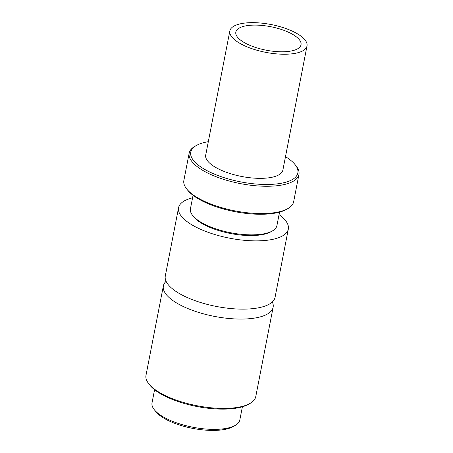 <?xml version="1.0" encoding="UTF-8"?>
<svg xmlns="http://www.w3.org/2000/svg" width="453" height="453" viewBox="0 0 453 453"><rect width="100%" height="100%" fill="white"/><g stroke="black" fill="none" stroke-linecap="round" stroke-linejoin="round"><path stroke-width="0.68" d="M154.581 389.716L152.021 402.87A44.728 16.115 11 0 0 154.241 409.642L155.775 411.584A42.695 15.385 11 0 0 192.633 428.368A42.695 15.385 11 0 0 233.091 426.613L235.237 425.384A44.728 16.115 11 0 0 239.835 419.937L242.389 406.783M154.241 409.642A44.728 16.115 11 0 0 192.853 427.224A44.728 16.115 11 0 0 235.237 425.384M166.087 281.307A55.912 20.147 11 0 0 163.363 285.934L145.991 375.294A55.912 20.147 11 0 0 148.765 383.759L149.79 385.05A54.553 19.655 11 0 0 196.885 406.494A54.553 19.655 11 0 0 248.578 404.257L250.011 403.436A55.912 20.147 11 0 0 255.758 396.63L273.125 307.27A55.912 20.147 11 0 0 272.332 301.958M148.765 383.759A55.912 20.147 11 0 0 197.032 405.735A55.912 20.147 11 0 0 250.011 403.436M163.363 285.934A55.912 20.147 11 0 0 214.399 316.375A55.912 20.147 11 0 0 273.125 307.27M192.57 197.825A55.912 20.147 11 0 0 184.53 200.804A55.912 20.147 11 0 0 178.561 207.74L165.294 276.002A55.912 20.147 11 0 0 167.18 283.255A55.912 20.147 11 0 0 216.33 306.443A55.912 20.147 11 0 0 270.588 303.351A55.912 20.147 11 0 0 275.056 297.338L288.323 229.076A55.912 20.147 11 0 0 279.054 214.637M178.561 207.74A55.912 20.147 11 0 0 229.597 238.182A55.912 20.147 11 0 0 288.323 229.076M193.057 195.322L190.441 208.759A44.049 15.872 11 0 0 192.627 215.43L193.652 216.727A42.695 15.385 11 0 0 230.509 233.51A42.695 15.385 11 0 0 270.968 231.755L272.4 230.939A44.049 15.872 11 0 0 276.925 225.571L279.535 212.134M192.627 215.43A44.049 15.872 11 0 0 230.656 232.746A44.049 15.872 11 0 0 272.4 230.939M208.318 141.676A54.553 19.655 11 0 0 196.574 145.379A54.553 19.655 11 0 0 196.353 145.504L194.92 146.319A55.912 20.147 11 0 0 189.173 153.131L183.867 180.436A55.912 20.147 11 0 0 186.642 188.901L187.667 190.198A54.553 19.655 11 0 0 234.756 211.642A54.553 19.655 11 0 0 286.455 209.399L287.887 208.584A55.912 20.147 11 0 0 293.635 201.772L298.94 174.467A55.912 20.147 11 0 0 296.166 166.002L295.146 164.705A54.553 19.655 11 0 0 285.486 156.676M186.642 188.901A55.912 20.147 11 0 0 234.909 210.877A55.912 20.147 11 0 0 287.887 208.584M189.173 153.131A55.912 20.147 11 0 0 240.215 183.573A55.912 20.147 11 0 0 298.94 174.467M196.353 145.504A54.553 19.655 11 0 0 240.549 181.851A54.553 19.655 11 0 0 295.146 164.705M229.841 30.946L205.713 155.056A39.309 14.162 11 0 0 241.596 176.46A39.309 14.162 11 0 0 282.882 170.056L307.009 45.946A39.309 14.162 11 0 0 278.844 26.336A39.309 14.162 11 0 0 234.037 26.064A39.309 14.162 11 0 0 229.841 30.946A39.309 14.162 11 0 0 265.724 52.344A39.309 14.162 11 0 0 307.009 45.946M239.377 27.99A33.205 11.965 11 0 0 235.826 32.106A33.205 11.965 11 0 0 266.143 50.187A33.205 11.965 11 0 0 301.024 44.779A33.205 11.965 11 0 0 277.225 28.216A33.205 11.965 11 0 0 239.377 27.99"/></g></svg>
